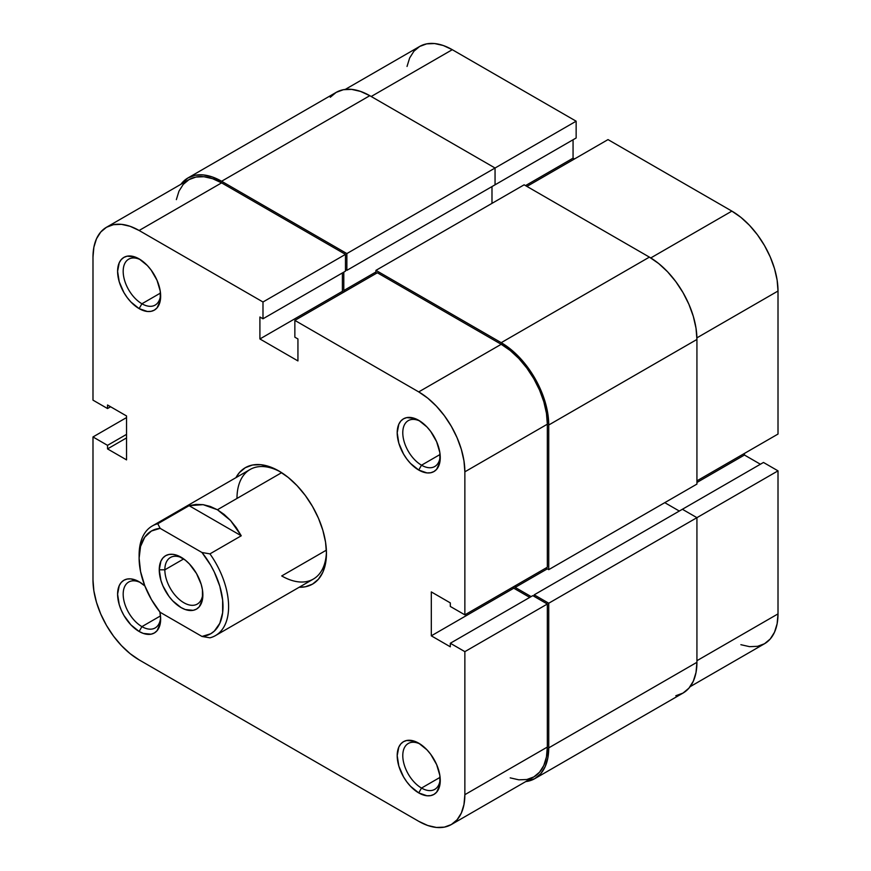 <?xml version="1.0" encoding="UTF-8"?>
<svg xmlns="http://www.w3.org/2000/svg" width="871" height="871" viewBox="0 0 871 871"><rect width="100%" height="100%" fill="white"/><g stroke="black" fill="none" stroke-linecap="round" stroke-linejoin="round"><path stroke-width="1.31" d="M330.272 97.269L336.184 92.37L343.381 89.702L351.601 89.375L360.518 91.401L369.794 95.69L495.055 168.016L495.055 184.804L346.865 270.358L346.865 253.57L495.055 168.016L369.794 95.69L221.604 181.255L369.794 95.69A67.219 38.814 -120 0 0 336.184 92.37L187.994 177.924L180.896 184.304A67.219 38.814 60 0 1 187.994 177.924A67.219 38.814 60 0 1 221.604 181.255L346.865 253.57L576.145 121.2L452.278 49.691L371.188 96.507L452.278 49.691L443.274 45.51L434.618 43.55L426.648 43.866L419.659 46.457L413.921 51.215L409.653 57.965L407.029 66.446M778.01 434.052L696.931 480.857L778.01 434.052L778.01 291.023L778.01 434.052M696.909 337.85L778.01 291.023L777.128 280.114L774.504 268.606L770.236 256.934L764.498 245.546L757.509 234.887L749.528 225.36L740.873 217.336L731.88 211.12L608.012 139.6L526.933 186.416L608.012 139.6L731.88 211.12L650.779 257.936L731.88 211.12A65.249 37.671 -120 0 1 778.01 291.023L696.909 337.85M187.994 177.924L195.202 175.256L203.411 174.929L212.328 176.955L221.604 181.255L346.865 253.57L346.865 270.358L345.471 269.553L346.865 270.358L495.055 184.804L495.055 168.016L576.145 121.2L576.145 137.988L493.661 185.61L576.145 137.988L576.145 121.2L452.278 49.691A65.249 37.671 -120 0 0 419.659 46.457L345.264 89.408M740.873 644.692L749.528 646.652L757.509 646.336L764.498 643.745L770.236 638.987L774.504 632.237L777.128 623.756L778.01 613.881L778.01 470.852L763.475 462.457L682.385 509.274L763.475 462.457L778.01 470.852L778.01 613.881L696.931 660.697L778.01 613.881A65.249 37.671 -120 0 1 764.498 643.745L690.104 686.696M760.394 464.232L744.455 455.032L744.455 453.421L744.455 455.032L696.931 482.48L744.455 455.032L760.394 464.232M574.457 158.968L573.064 158.163L573.064 139.763L573.064 158.163L525.529 185.61L573.064 158.163L574.457 158.968M696.931 517.668L778.01 470.852L696.931 517.668L682.385 509.274L534.195 594.828L682.385 509.274L696.931 517.668L548.741 603.222L696.931 517.668L696.931 662.308L696.931 517.668M491.984 186.579L491.984 203.368L491.984 186.579M375.945 271.97L343.795 290.533L343.795 272.133L343.795 290.533L345.188 291.339L343.795 290.533L375.945 271.97M375.945 273.581L375.945 270.358L524.135 184.804L375.945 270.358L501.206 342.673L649.396 257.119L524.135 184.804L649.396 257.119L501.206 342.673A67.219 38.814 60 0 1 548.741 425.004L696.931 339.45A67.219 38.814 -120 0 0 649.396 257.119L658.672 263.532L667.589 271.796L675.798 281.616L683.006 292.602L688.917 304.327L693.305 316.358L696.016 328.215L696.931 339.45L548.741 425.004L548.741 569.645L696.931 484.091L696.931 339.45L696.931 484.091L548.741 569.645L545.943 568.034L548.741 569.645L548.741 425.004L547.826 413.769L545.115 401.912L540.728 389.892L534.816 378.156L527.619 367.17L519.399 357.36L510.482 349.086L501.206 342.673L375.945 270.358L375.945 273.581M515.186 585.791L515.186 587.402L547.336 568.839L515.186 587.402L531.125 596.602L515.186 587.402L515.186 585.791M679.315 511.048L664.769 502.654L679.315 511.048M534.195 596.439L534.195 594.828L548.741 603.222L548.741 747.862L696.931 662.308L548.741 747.862A67.219 38.814 60 0 1 534.816 778.63A67.219 38.814 60 0 1 525.736 781.592L534.816 778.63L540.728 773.731L545.115 766.774L547.826 758.042L548.741 747.862L548.741 603.222L534.195 594.828L534.195 596.439M534.816 778.63L683.006 693.076A67.219 38.814 -120 0 0 696.931 662.308L696.016 672.488L693.305 681.22L688.917 688.177L683.006 693.076L675.798 695.744M281.714 575.938A63.267 36.528 -120 0 0 326.429 551.691A63.267 36.528 60 0 1 313.353 579.073A63.267 36.528 60 0 1 281.714 575.938L326.375 550.156L281.714 575.938M278.927 471.015L278.927 471.015A67.219 38.814 60 0 1 326.451 553.346A67.219 38.814 60 0 1 299.199 587.25L305.329 586.782L312.537 584.114L318.448 579.204L322.836 572.258L325.547 563.526L326.451 553.346L325.547 542.11L322.836 530.243L318.448 518.223L312.537 506.497L305.329 495.512L297.109 485.691L288.192 477.417L278.927 471.015L269.651 466.714L260.734 464.689L252.514 465.016L245.317 467.683L239.405 472.594L235.932 477.667A67.219 38.814 60 0 1 278.927 471.015L278.927 471.015M141.919 626.63A26.489 15.297 -120 0 0 160.602 617.343A26.489 15.297 60 0 1 155.169 627.947A26.489 15.297 60 0 1 141.919 626.63L160.493 615.906L141.919 626.63A26.489 15.297 60 0 1 124.607 603.287A26.489 15.297 60 0 1 128.668 582.057A26.489 15.297 60 0 1 140.569 582.645A26.489 15.297 -120 0 0 123.192 594.969A26.489 15.297 -120 0 0 141.919 626.63L139.12 631.475L141.919 626.63M139.12 581.752L139.12 581.752A30.452 17.583 60 0 1 144.869 585.976L139.12 581.752L130.879 578.888L127.166 579.041L123.9 580.249L121.221 582.47L119.229 585.617L117.596 594.185L119.229 604.648L121.221 610.092L123.9 615.405L130.879 624.823L139.12 631.475L143.323 633.424L151.086 634.186L154.341 632.977L157.02 630.756L160.242 623.658L160.656 619.041A30.452 17.583 60 0 1 139.12 631.475A30.452 17.583 60 0 1 117.596 594.185A30.452 17.583 60 0 1 139.12 581.752M159.872 611.954A30.452 17.583 60 0 1 160.656 619.041L159.872 611.954M141.919 303.772A26.489 15.297 -120 0 0 160.602 294.485A26.489 15.297 60 0 1 155.169 305.09A26.489 15.297 60 0 1 141.919 303.772L160.493 293.048L141.919 303.772A26.489 15.297 60 0 1 124.607 280.429A26.489 15.297 60 0 1 128.668 259.199A26.489 15.297 60 0 1 140.569 259.787A26.489 15.297 -120 0 0 123.192 272.111A26.489 15.297 -120 0 0 141.919 303.772L139.12 308.617L141.919 303.772M139.12 258.894L139.12 258.894A30.452 17.583 60 0 1 160.656 296.184A30.452 17.583 60 0 1 139.12 308.617L147.362 311.48L151.086 311.328L154.341 310.12L157.02 307.899L160.242 300.8L160.242 291.099L157.02 280.277L151.086 269.988L147.362 265.546L139.12 258.894L134.918 256.945L127.166 256.183L123.9 257.391L121.221 259.612L119.229 262.759L117.596 271.327L119.229 281.79L123.9 292.547L127.166 297.523L130.879 301.965L139.12 308.617A30.452 17.583 60 0 1 117.596 271.327A30.452 17.583 60 0 1 139.12 258.894M421.52 788.059A26.489 15.297 -120 0 0 440.203 778.772A26.489 15.297 60 0 1 434.771 789.366A26.489 15.297 60 0 1 421.52 788.059L440.095 777.335L421.52 788.059A26.489 15.297 60 0 1 404.209 764.716A26.489 15.297 60 0 1 408.27 743.486A26.489 15.297 60 0 1 420.17 744.074A26.489 15.297 -120 0 0 402.794 756.398A26.489 15.297 -120 0 0 421.52 788.059L418.722 792.904L421.52 788.059M418.722 743.181L418.722 743.181A30.452 17.583 60 0 1 440.258 780.47A30.452 17.583 60 0 1 418.722 792.904L426.964 795.767L430.688 795.615L433.943 794.406L436.621 792.185L439.844 785.087L439.844 775.386L436.621 764.564L430.688 754.275L426.964 749.833L418.722 743.181L414.52 741.232L406.768 740.47L403.502 741.667L400.823 743.899L398.831 747.046L397.198 755.614L398.831 766.066L403.502 776.834L406.768 781.81L410.481 786.252L418.722 792.904A30.452 17.583 60 0 1 397.198 755.614A30.452 17.583 60 0 1 418.722 743.181L418.722 743.181M421.52 465.201A26.489 15.297 -120 0 0 440.203 455.914A26.489 15.297 60 0 1 434.771 466.508A26.489 15.297 60 0 1 421.52 465.201L440.095 454.477L421.52 465.201A26.489 15.297 60 0 1 404.209 441.858A26.489 15.297 60 0 1 408.27 420.628A26.489 15.297 60 0 1 420.17 421.216A26.489 15.297 -120 0 0 402.794 433.54A26.489 15.297 -120 0 0 421.52 465.201L418.722 470.046L421.52 465.201M418.722 420.323L418.722 420.323A30.452 17.583 60 0 1 440.258 457.613A30.452 17.583 60 0 1 418.722 470.046L426.964 472.909L430.688 472.757L433.943 471.549L436.621 469.327L439.844 462.229L439.844 452.528L436.621 441.706L430.688 431.417L426.964 426.975L418.722 420.323L414.52 418.374L406.768 417.612L403.502 418.82L400.823 421.041L398.831 424.188L397.198 432.756L398.831 443.208L403.502 453.976L406.768 458.952L410.481 463.394L418.722 470.046A30.452 17.583 60 0 1 397.198 432.756A30.452 17.583 60 0 1 418.722 420.323M464.864 651.65L464.864 794.679L547.336 747.057L547.336 604.028L464.864 651.65L464.864 794.679L463.971 804.554L461.347 813.035L457.079 819.785L451.341 824.543L444.352 827.134L436.382 827.45L427.726 825.49L418.722 821.309L139.12 659.88L130.127 653.664L121.472 645.64L113.491 636.113L106.502 625.454L100.764 614.066L96.496 602.394L93.872 590.886L92.99 579.977L92.99 436.948L107.525 445.342L107.525 448.903L126.545 459.877L126.545 415.968L107.525 404.993L107.525 408.543L92.99 400.148L92.99 257.119L92.99 400.148L107.525 408.543L107.525 404.993L126.545 415.968L126.545 459.877L107.525 448.903L126.545 437.917L107.525 448.903L107.525 445.342L126.545 434.368L107.525 445.342L92.99 436.948L92.99 579.977A65.249 37.671 60 0 0 139.12 659.88L418.722 821.309A65.249 37.671 60 0 0 451.341 824.543L533.825 776.921L539.563 772.163L543.831 765.413L546.455 756.932L547.336 747.057L547.336 604.028L532.802 595.633L450.318 643.255L464.864 651.65L450.318 643.255L450.318 646.805L450.318 643.255L532.802 595.633L547.336 604.028L464.864 651.65M294.855 320.397L418.722 391.906L501.206 344.295L377.339 272.775L294.855 320.397L418.722 391.906L427.726 398.134L436.382 406.158L444.352 415.685L451.341 426.344L457.079 437.732L461.347 449.403L463.971 460.911L464.864 471.821L464.864 614.85L450.318 606.456L450.318 602.895L431.308 591.921L431.308 635.83L450.318 646.805L431.308 635.83L513.792 588.208L513.792 586.597L513.792 588.208L529.72 597.408L513.792 588.208L431.308 635.83L431.308 591.921L450.318 602.895L450.318 606.456L464.864 614.85L547.336 567.228L547.336 424.199L546.455 413.29L543.831 401.781L539.563 390.11L533.825 378.733L526.835 368.063L518.866 358.536L510.21 350.512L501.206 344.295L377.339 272.775L294.855 320.397L294.855 337.186L294.855 320.397M139.142 556.613A63.267 36.528 60 0 1 152.229 525.997L250.086 469.491A63.267 36.528 60 0 1 280.342 471.853A63.267 36.528 -120 0 0 236.988 498.452M343.795 292.155L342.39 291.339L342.39 272.939L342.39 291.339L343.795 292.155M106.502 227.255L188.985 179.633A65.249 37.671 -120 0 1 221.604 182.866L139.12 230.488L262.988 301.997L345.471 254.376L221.604 182.866L139.12 230.488A65.249 37.671 60 0 0 106.502 227.255A65.249 37.671 60 0 0 92.99 257.119L93.872 247.244L96.496 238.763L100.764 232.013L106.502 227.255L113.491 224.664L121.472 224.348L130.127 226.308L139.12 230.488L262.988 301.997L262.988 318.786L345.471 271.164L345.471 254.376L221.604 182.866L212.6 178.697L203.956 176.726L195.975 177.042L188.985 179.633L183.248 184.391L178.98 191.141L176.356 199.622M510.21 777.868L518.866 779.828L526.835 779.512L533.825 776.921A65.249 37.671 -120 0 0 547.336 747.057L464.864 794.679A65.249 37.671 60 0 1 451.341 824.543M262.988 318.786L259.906 317.011L259.906 338.961L297.936 360.921L297.936 338.961L294.855 337.186L297.936 338.961L297.936 360.921L259.906 338.961L342.39 291.339L259.906 338.961L259.906 317.011L262.988 318.786L262.988 301.997L345.471 254.376L345.471 271.164L262.988 318.786M126.545 417.579L92.99 436.948L126.545 417.579M547.336 567.228L547.336 424.199L464.864 471.821L464.864 614.85L547.336 567.228M110.606 406.768L107.525 408.543L110.606 406.768M464.864 471.821L547.336 424.199A65.249 37.671 -120 0 0 501.206 344.295L418.722 391.906A65.249 37.671 60 0 1 464.864 471.821M164.848 569.808A26.892 15.526 -120 0 0 183.182 602.329A26.892 15.526 -120 0 0 202.823 593.293A26.892 15.526 60 0 1 197.303 604.071A26.892 15.526 60 0 1 176.584 596.864A26.892 15.526 60 0 1 164.848 569.808L183.694 558.921L164.848 569.808A26.892 15.526 60 0 1 170.411 557.494A26.892 15.526 60 0 1 182.507 558.104A26.892 15.526 -120 0 0 164.848 569.808L159.251 569.808L164.848 569.808M202.867 594.991A30.844 17.812 60 0 1 181.059 607.577A30.844 17.812 60 0 1 159.251 569.808L160.917 580.402L162.931 585.922L168.941 596.341L172.719 600.848L181.059 607.577L185.316 609.558L193.177 610.331L196.487 609.112L199.198 606.858L202.453 599.662L202.453 589.83L201.212 584.397L196.487 573.499L189.41 563.951L185.316 560.151L176.813 555.241L172.719 554.315L168.941 554.468L165.642 555.687L162.931 557.941L160.917 561.131L159.251 569.808A30.844 17.812 60 0 1 181.059 557.211A30.844 17.812 60 0 1 202.867 594.991M152.229 525.997A63.267 36.528 60 0 1 157.782 523.754L189.094 505.681L241.256 535.785L209.944 553.869A63.267 36.528 60 0 1 215.496 635.58A63.267 36.528 60 0 1 209.944 637.812A63.267 36.528 -120 0 0 209.944 553.869L201.985 552.508L210.695 565.225L214.32 572.084L219.808 586.205L222.638 600.075L222.638 612.738L219.808 623.32L214.32 631.105L210.695 633.783L201.985 636.451L160.144 612.291L151.434 599.575L144.76 585.682L140.558 571.561L139.12 558.18L140.558 546.465L144.76 537.189L151.434 531.016L160.144 528.349L201.985 552.508A59.315 34.241 60 0 1 222.998 606.608A59.315 34.241 60 0 1 201.985 636.451L209.944 637.812L201.985 636.451L160.144 612.291A59.315 34.241 60 0 1 139.12 558.18A59.315 34.241 60 0 1 160.144 528.349L157.782 523.754L189.094 505.681L203.139 504.657L217.412 509.753L230.532 520.477L241.256 535.785L209.944 553.869L201.985 552.508L160.144 528.349L157.782 523.754A63.267 36.528 -120 0 0 139.12 554.958L139.12 558.18M281.638 472.67L217.412 509.753L281.638 472.67M189.094 505.681L196.008 504.396L203.139 504.657L210.336 506.465L217.412 509.753L224.195 514.467L230.532 520.477L236.27 527.641L241.256 535.785L189.094 505.681M215.496 635.58L313.353 579.073"/></g></svg>
